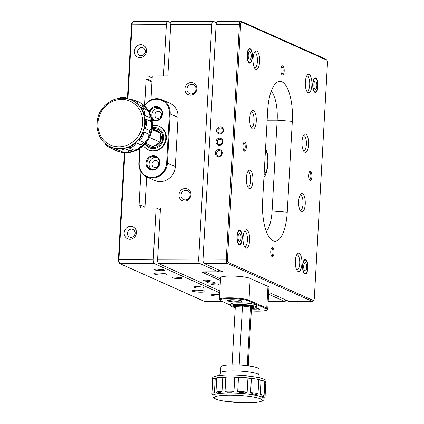 <?xml version="1.0" encoding="UTF-8"?>
<svg xmlns="http://www.w3.org/2000/svg" width="424" height="424" viewBox="0 0 424 424"><rect width="100%" height="100%" fill="white"/><g stroke="black" fill="none" stroke-linecap="round" stroke-linejoin="round"><path stroke-width="0.64" d="M268.657 293.095L270.411 293.09L288.967 301.379L312.244 301.316L227.439 263.431A3.8 1.373 -90.2 0 1 226.289 259.075L239.412 24.396A3.8 1.373 -90.2 0 1 240.758 21.2A3.8 1.373 -90.2 0 1 240.98 21.248L325.786 59.132A3.8 1.373 -90.2 0 1 326.093 59.381L326.83 60.224A2.883 1.039 89.8 0 0 326.591 60.038L241.786 22.154A2.883 1.039 89.8 0 0 240.599 24.539L227.476 259.218A2.883 1.039 89.8 0 0 228.345 262.525L313.151 300.404A2.883 1.039 89.8 0 0 313.723 300.219A2.883 1.039 89.8 0 0 314.338 298.019L327.461 63.346A2.883 1.039 89.8 0 0 326.83 60.224M228.345 262.525L227.439 263.431L204.161 263.495L222.711 271.784L204.872 271.832L220.528 278.828M218.98 149.492A3.678 3.387 -65.9 0 0 215.705 154.951A3.678 3.387 -65.9 0 0 221.646 154.93A3.678 3.387 -65.9 0 0 218.98 149.492M220.247 126.787A3.678 3.387 -65.9 0 0 216.971 132.246A3.678 3.387 -65.9 0 0 222.918 132.23A3.678 3.387 -65.9 0 0 220.247 126.787M204.161 263.495A3.8 1.373 -90.2 0 1 203.011 259.138L216.134 24.46A3.8 1.373 -90.2 0 1 217.48 21.264L240.758 21.2M219.616 138.139A3.678 3.387 -65.9 0 0 216.335 143.598A3.678 3.387 -65.9 0 0 222.282 143.582A3.678 3.387 -65.9 0 0 219.616 138.139M313.723 300.219L312.997 301.067A3.8 1.373 -90.2 0 1 312.462 301.363L289.184 301.427A3.8 1.373 -90.2 0 1 288.967 301.379M267.692 110.373A34.514 12.46 -90.2 0 1 277.132 82.235A34.514 12.46 -90.2 0 1 292.322 121.37L287.244 212.191A34.514 12.46 -90.2 0 1 272.235 240.339A34.514 12.46 -90.2 0 1 262.615 201.188L267.692 110.373M312.742 83.952A7.362 2.655 89.8 0 0 314.491 92.056A7.362 2.655 89.8 0 0 318.021 85.113A7.362 2.655 89.8 0 0 314.454 78.196A7.362 2.655 89.8 0 0 312.742 83.952M302.588 265.588A7.362 2.655 89.8 0 0 304.337 273.692A7.362 2.655 89.8 0 0 307.866 266.754A7.362 2.655 89.8 0 0 304.3 259.833A7.362 2.655 89.8 0 0 302.588 265.588M308.646 175.207A4.6 1.659 89.8 0 0 309.743 180.274A4.6 1.659 89.8 0 0 311.947 175.939A4.6 1.659 89.8 0 0 309.716 171.614A4.6 1.659 89.8 0 0 308.646 175.207M280.905 69.727A4.6 1.659 89.8 0 0 281.997 74.794A4.6 1.659 89.8 0 0 284.207 70.458A4.6 1.659 89.8 0 0 281.976 66.133A4.6 1.659 89.8 0 0 280.905 69.727M270.751 251.368A4.6 1.659 89.8 0 0 271.842 256.435A4.6 1.659 89.8 0 0 274.052 252.095A4.6 1.659 89.8 0 0 271.821 247.77A4.6 1.659 89.8 0 0 270.751 251.368M243.01 145.888A4.6 1.659 89.8 0 0 244.102 150.955A4.6 1.659 89.8 0 0 246.307 146.614A4.6 1.659 89.8 0 0 244.081 142.289A4.6 1.659 89.8 0 0 243.01 145.888M298.666 201.289A9.201 3.323 89.8 0 0 300.855 211.422A9.201 3.323 89.8 0 0 305.269 202.746A9.201 3.323 89.8 0 0 300.807 194.097A9.201 3.323 89.8 0 0 298.666 201.289M295.337 260.877A9.201 3.323 89.8 0 0 297.526 271.01A9.201 3.323 89.8 0 0 301.941 262.334A9.201 3.323 89.8 0 0 297.478 253.685A9.201 3.323 89.8 0 0 295.337 260.877M305.328 82.108A9.201 3.323 89.8 0 0 307.517 92.241A9.201 3.323 89.8 0 0 311.931 83.565A9.201 3.323 89.8 0 0 307.469 74.915A9.201 3.323 89.8 0 0 305.328 82.108M243.042 237.519A9.201 3.323 89.8 0 0 245.231 247.653A9.201 3.323 89.8 0 0 249.646 238.977A9.201 3.323 89.8 0 0 245.183 230.322A9.201 3.323 89.8 0 0 243.042 237.519M246.376 177.932A9.201 3.323 89.8 0 0 248.565 188.06A9.201 3.323 89.8 0 0 252.98 179.384A9.201 3.323 89.8 0 0 248.517 170.734A9.201 3.323 89.8 0 0 246.376 177.932M249.704 118.338A9.201 3.323 89.8 0 0 251.893 128.472A9.201 3.323 89.8 0 0 256.308 119.796A9.201 3.323 89.8 0 0 251.845 111.146A9.201 3.323 89.8 0 0 249.704 118.338M253.038 58.751A9.201 3.323 89.8 0 0 255.227 68.884A9.201 3.323 89.8 0 0 259.642 60.208A9.201 3.323 89.8 0 0 255.179 51.558A9.201 3.323 89.8 0 0 253.038 58.751M301.999 141.701A9.201 3.323 89.8 0 0 304.188 151.834A9.201 3.323 89.8 0 0 308.603 143.158A9.201 3.323 89.8 0 0 304.141 134.503A9.201 3.323 89.8 0 0 301.999 141.701M247.102 54.627A7.362 2.655 89.8 0 0 248.851 62.731A7.362 2.655 89.8 0 0 252.386 55.793A7.362 2.655 89.8 0 0 248.814 48.871A7.362 2.655 89.8 0 0 247.102 54.627M236.947 236.263A7.362 2.655 89.8 0 0 238.696 244.372A7.362 2.655 89.8 0 0 242.226 237.429A7.362 2.655 89.8 0 0 238.659 230.513A7.362 2.655 89.8 0 0 236.947 236.263M251.162 127.454A7.664 2.767 89.8 0 0 251.363 127.476A7.664 2.767 89.8 0 0 254.109 119.801A7.664 2.767 89.8 0 0 251.321 112.143A7.664 2.767 89.8 0 0 251.119 112.164M247.828 187.048A7.664 2.767 89.8 0 0 248.035 187.064A7.664 2.767 89.8 0 0 250.78 179.394A7.664 2.767 89.8 0 0 247.992 171.736A7.664 2.767 89.8 0 0 247.791 171.757M244.5 246.636A7.664 2.767 89.8 0 0 244.701 246.657A7.664 2.767 89.8 0 0 247.446 238.982A7.664 2.767 89.8 0 0 244.659 231.324A7.664 2.767 89.8 0 0 244.457 231.345M254.495 67.867A7.664 2.767 89.8 0 0 254.697 67.888A7.664 2.767 89.8 0 0 257.442 60.213A7.664 2.767 89.8 0 0 254.654 52.555A7.664 2.767 89.8 0 0 254.453 52.576M306.785 91.229A7.664 2.767 89.8 0 0 306.987 91.245A7.664 2.767 89.8 0 0 309.737 83.576A7.664 2.767 89.8 0 0 306.944 75.917A7.664 2.767 89.8 0 0 306.743 75.933M296.789 269.998A7.664 2.767 89.8 0 0 296.996 270.014A7.664 2.767 89.8 0 0 299.741 262.339A7.664 2.767 89.8 0 0 296.954 254.681A7.664 2.767 89.8 0 0 296.752 254.702M300.123 210.405A7.664 2.767 89.8 0 0 300.325 210.426A7.664 2.767 89.8 0 0 303.07 202.752A7.664 2.767 89.8 0 0 300.282 195.093A7.664 2.767 89.8 0 0 300.081 195.114M303.457 150.817A7.664 2.767 89.8 0 0 303.658 150.838A7.664 2.767 89.8 0 0 306.404 143.164A7.664 2.767 89.8 0 0 303.616 135.505A7.664 2.767 89.8 0 0 303.414 135.526M266.314 231.478A26.834 9.688 89.8 0 0 272.091 210.998L277.169 120.183A26.834 9.688 89.8 0 0 271.259 91.133M243.742 150.456A3.848 1.389 89.8 0 0 243.853 150.472A3.848 1.389 89.8 0 0 245.231 146.619A3.848 1.389 89.8 0 0 243.832 142.771A3.848 1.389 89.8 0 0 243.721 142.787M271.487 255.937A3.848 1.389 89.8 0 0 271.593 255.953A3.848 1.389 89.8 0 0 272.976 252.1A3.848 1.389 89.8 0 0 271.572 248.252A3.848 1.389 89.8 0 0 271.466 248.268M281.642 74.301A3.848 1.389 89.8 0 0 281.753 74.311A3.848 1.389 89.8 0 0 283.131 70.458A3.848 1.389 89.8 0 0 281.732 66.616A3.848 1.389 89.8 0 0 281.621 66.626M309.382 179.781A3.848 1.389 89.8 0 0 309.494 179.792A3.848 1.389 89.8 0 0 310.871 175.939A3.848 1.389 89.8 0 0 309.472 172.096A3.848 1.389 89.8 0 0 309.361 172.107M220.586 127.9A2.73 2.512 -65.9 0 0 219.325 133.083A2.73 2.512 -65.9 0 0 222.727 131.62A2.73 2.512 -65.9 0 0 220.586 127.9M219.319 150.605A2.73 2.512 -65.9 0 0 218.053 155.788A2.73 2.512 -65.9 0 0 221.461 154.32A2.73 2.512 -65.9 0 0 219.319 150.605M219.95 139.252A2.73 2.512 -65.9 0 0 218.689 144.436A2.73 2.512 -65.9 0 0 222.097 142.973A2.73 2.512 -65.9 0 0 219.95 139.252M312.462 301.363A3.8 1.373 -90.2 0 1 312.244 301.316L313.151 300.404M220.109 300.399L219.537 299.773A15.333 2.295 3.2 0 1 219.378 299.418A15.333 2.295 3.2 0 1 231.97 297.865A15.333 2.295 3.2 0 1 248.989 300.234L266.754 308.169A15.333 2.295 3.2 0 1 267.761 309.064A15.333 2.295 3.2 0 1 267.565 309.398L266.929 309.96A14.718 2.2 -176.8 0 0 266.145 308.778L248.379 300.839A14.718 2.2 -176.8 0 0 230.953 298.544A14.718 2.2 -176.8 0 0 220.109 300.399A14.718 2.2 -176.8 0 0 220.925 300.913L230.555 305.216M267.761 309.064L268.98 287.265A15.333 2.295 -176.8 0 0 267.973 286.375L250.202 278.436A15.333 2.295 -176.8 0 0 233.189 276.066A15.333 2.295 -176.8 0 0 220.597 277.619L219.378 299.418M251.321 310.951A14.718 2.2 -176.8 0 0 266.929 309.96M237.281 302.052A7.362 1.102 -176.8 0 0 241.945 301.141A7.362 1.102 -176.8 0 0 234.716 299.779A7.362 1.102 -176.8 0 0 227.375 300.325A7.362 1.102 -176.8 0 0 237.281 302.052M251.384 309.849A7.362 1.102 -176.8 0 0 255.047 309.986A7.362 1.102 -176.8 0 0 259.711 309.075A7.362 1.102 -176.8 0 0 255.232 307.951M251.432 309.011A6.71 1.002 -176.8 0 0 254.856 309.144A6.71 1.002 -176.8 0 0 258.969 308.672M228.165 300.007A6.71 1.002 -176.8 0 0 237.09 301.21A6.71 1.002 -176.8 0 0 241.203 300.733M253.038 306.642A9.609 1.436 3.2 0 1 250.86 307.527M235.32 306.526A9.609 1.436 3.2 0 1 233.9 305.572C233.741 305.794 233.163 305.079 239.862 304.904C249.513 304.877 254.596 306.987 253.049 306.647L253.027 306.616M236.009 306.43L235.352 305.863A8.146 1.219 3.2 0 1 240.556 304.909A8.146 1.219 3.2 0 1 240.996 304.909M246.058 305.195A8.146 1.219 3.2 0 1 251.559 306.769L250.711 307.305M250.526 306.552A7.086 1.06 3.2 0 1 250.531 306.605L250.51 307.056M236.353 306.409L236.391 305.81A7.086 1.06 3.2 0 1 236.401 305.762M235.288 307.093A10.669 1.595 3.2 0 1 232.787 305.916A10.669 1.595 3.2 0 1 239.634 304.808A10.669 1.595 3.2 0 1 254.098 307.109A10.669 1.595 3.2 0 1 251.194 308.031M251.459 308.471A12.943 1.935 -176.8 0 0 256.366 307.23A12.943 1.935 -176.8 0 0 243.551 304.58A12.943 1.935 -176.8 0 0 230.524 305.789A12.943 1.935 -176.8 0 0 235.262 307.564M256.366 307.23L256.456 305.566A12.943 1.935 -176.8 0 0 243.646 302.911A12.943 1.935 -176.8 0 0 230.619 304.125L230.524 305.789M248.252 365.854L251.464 308.428L250.547 307.061L242.475 306.08L235.32 306.467L232.05 364.947M247.266 365.737L250.547 307.061M239.178 365.08L242.475 306.08M263.929 397.982L264.03 396.705A7.664 1.145 3.2 0 1 265.026 397.336L265.822 383.105A7.664 1.145 -176.8 0 0 264.825 382.475A25.604 3.827 -176.8 0 0 264.756 382.289M265.816 383.185A26.834 4.012 -176.8 0 0 266.06 382.692A26.834 4.012 -176.8 0 0 264.29 381.128A7.664 1.145 -176.8 0 0 261.02 380.365A25.604 3.827 -176.8 0 0 258.81 379.787A7.664 1.145 -176.8 0 0 256.154 378.998A7.664 1.145 -176.8 0 0 251.384 378.478A25.604 3.827 -176.8 0 0 247.945 378.06A7.664 1.145 -176.8 0 0 243.487 377.455A7.664 1.145 -176.8 0 0 238.505 377.318A25.604 3.827 -176.8 0 0 234.758 377.175A7.664 1.145 -176.8 0 0 229.697 376.92A7.664 1.145 -176.8 0 0 225.833 377.196A25.604 3.827 -176.8 0 0 222.78 377.36A7.664 1.145 -176.8 0 0 218.466 377.524A7.664 1.145 -176.8 0 0 216.754 378.144L216.754 378.144A25.604 3.827 -176.8 0 0 215.217 378.579A7.664 1.145 -176.8 0 0 212.811 379.114A7.664 1.145 -176.8 0 0 212.716 379.279L211.921 393.509A7.664 1.145 3.2 0 1 214.422 392.804L215.217 378.579M263.998 395.804L263.437 396.716L263.028 396.636A25.604 3.827 -176.8 0 0 261.375 395.894L260.225 394.596A7.664 1.145 3.2 0 1 263.998 395.804L264.799 381.574A7.664 1.145 -176.8 0 0 264.29 381.128A26.834 4.012 -176.8 0 0 256.154 378.998A26.834 4.012 -176.8 0 0 243.487 377.455A26.834 4.012 -176.8 0 0 229.697 376.92A26.834 4.012 -176.8 0 0 218.466 377.524A26.834 4.012 -176.8 0 0 212.811 379.114A26.834 4.012 -176.8 0 0 212.477 379.697A26.834 4.012 -176.8 0 0 212.663 380.211M261.02 380.365L260.225 394.596M258.009 394.018L256.266 394.559A25.604 3.827 -176.8 0 0 252.667 393.923L250.589 392.709A7.664 1.145 3.2 0 1 258.009 394.018L258.81 379.787M251.384 378.478L250.589 392.709M247.15 392.29L244.722 392.958A25.604 3.827 -176.8 0 0 240.143 392.598L237.71 391.548A7.664 1.145 3.2 0 1 247.15 392.29L247.945 378.06M238.505 377.318L237.71 391.548M233.963 391.4L231.488 392.258A25.604 3.827 -176.8 0 0 227.158 392.274L225.033 391.426A7.664 1.145 3.2 0 1 233.963 391.4L234.758 377.175M225.833 377.196L225.033 391.426M221.985 391.591L220.114 392.656A25.604 3.827 -176.8 0 0 217.194 393.032L215.959 392.375A7.664 1.145 3.2 0 1 221.985 391.591L222.78 377.36M215.959 392.38L216.754 378.144L215.959 392.38M214.422 392.804L213.643 394.029A25.604 3.827 -176.8 0 0 212.912 394.68L212.811 395.74A25.604 3.827 3.2 0 1 234.981 393.186A25.604 3.827 3.2 0 1 262.986 397.479A25.604 3.827 3.2 0 1 263.94 398.602C264.422 400.102 262.467 401.263 258.089 402.095C255.047 402.567 251.135 402.8 246.349 402.8L226.538 401.47C221.508 400.775 217.819 399.922 215.461 398.915C213.839 398.322 212.954 397.267 212.811 395.74M264.825 382.475L264.03 396.705M258.81 374.996L259.144 369.066A19.165 2.867 -176.8 0 0 257.882 367.947A19.165 2.867 -176.8 0 0 236.608 364.985A19.165 2.867 -176.8 0 0 220.872 366.924L220.538 372.86A19.165 2.867 3.2 0 1 236.279 370.921A19.165 2.867 3.2 0 1 257.548 373.878A19.165 2.867 3.2 0 1 258.81 374.996L259.525 377.832M266.06 382.692L266.161 380.874A26.834 4.012 -176.8 0 0 264.391 379.31A26.834 4.012 -176.8 0 0 234.615 375.161A26.834 4.012 -176.8 0 0 212.578 377.879L212.477 379.697M314.995 91.78A6.747 2.433 -90.2 0 1 312.939 84.588A6.747 2.433 -90.2 0 1 315.35 78.376A6.747 2.433 -90.2 0 1 317.799 85.118A6.747 2.433 -90.2 0 1 315.382 91.87A6.747 2.433 -90.2 0 1 314.995 91.78M315.138 89.241A4.171 1.505 -90.2 0 1 313.866 84.789A4.171 1.505 -90.2 0 1 315.355 80.952A4.171 1.505 -90.2 0 1 316.871 85.118A4.171 1.505 -90.2 0 1 315.376 89.294A4.171 1.505 -90.2 0 1 315.138 89.241M304.84 273.422A6.747 2.433 -90.2 0 1 302.784 266.224A6.747 2.433 -90.2 0 1 305.19 260.013A6.747 2.433 -90.2 0 1 307.644 266.754A6.747 2.433 -90.2 0 1 305.227 273.507A6.747 2.433 -90.2 0 1 304.84 273.422M304.978 270.878A4.171 1.505 -90.2 0 1 303.711 266.431A4.171 1.505 -90.2 0 1 305.201 262.589A4.171 1.505 -90.2 0 1 306.716 266.754A4.171 1.505 -90.2 0 1 305.222 270.931A4.171 1.505 -90.2 0 1 304.978 270.878M239.2 244.097A6.747 2.433 -90.2 0 1 237.143 236.905A6.747 2.433 -90.2 0 1 239.555 230.693A6.747 2.433 -90.2 0 1 242.009 237.429A6.747 2.433 -90.2 0 1 239.592 244.187A6.747 2.433 -90.2 0 1 239.2 244.097M239.343 241.558A4.171 1.505 -90.2 0 1 238.071 237.106A4.171 1.505 -90.2 0 1 239.56 233.269A4.171 1.505 -90.2 0 1 241.076 237.435A4.171 1.505 -90.2 0 1 239.581 241.611A4.171 1.505 -90.2 0 1 239.343 241.558M249.354 62.461A6.747 2.433 -90.2 0 1 247.298 55.263A6.747 2.433 -90.2 0 1 249.709 49.052A6.747 2.433 -90.2 0 1 252.163 55.793A6.747 2.433 -90.2 0 1 249.747 62.545A6.747 2.433 -90.2 0 1 249.354 62.461M249.498 59.916A4.171 1.505 -90.2 0 1 248.226 55.47A4.171 1.505 -90.2 0 1 249.715 51.627A4.171 1.505 -90.2 0 1 251.231 55.798A4.171 1.505 -90.2 0 1 249.736 59.97A4.171 1.505 -90.2 0 1 249.498 59.916M268.191 301.438L284.621 301.39L268.593 294.23M284.621 301.39A3.8 1.373 89.8 0 0 284.843 301.443A3.8 1.373 89.8 0 0 285.909 300.017M219.855 290.917L158.751 263.622A3.8 1.373 -90.2 0 1 157.601 259.26L160.473 207.919L144.918 207.961L146.656 176.882M216.415 22.689L213.357 21.322A3.8 1.373 89.8 0 0 213.134 21.274A3.8 1.373 89.8 0 0 211.788 24.47L198.671 259.149A3.8 1.373 89.8 0 0 199.815 263.511L158.751 263.622M204.183 271.837L204.151 272.388L202.926 271.837L218.371 271.795L199.815 263.511M218.371 271.795L218.477 269.892M204.151 272.388L202.381 272.388L220.438 280.46M209.679 281.949A3.678 0.551 -176.8 0 0 207.352 282.257A3.678 0.551 -176.8 0 0 210.961 283.084A3.678 0.551 -176.8 0 0 214.634 282.665A3.678 0.551 -176.8 0 0 209.679 281.949M213.781 283.783A3.678 0.551 -176.8 0 0 211.454 284.091A3.678 0.551 -176.8 0 0 215.063 284.917A3.678 0.551 -176.8 0 0 218.736 284.499A3.678 0.551 -176.8 0 0 213.781 283.783M205.576 280.116A3.678 0.551 -176.8 0 0 203.25 280.428A3.678 0.551 -176.8 0 0 206.859 281.25A3.678 0.551 -176.8 0 0 210.532 280.836A3.678 0.551 -176.8 0 0 205.576 280.116M150.955 99.963L152.296 75.97L167.851 75.928L170.724 24.581A3.8 1.373 -90.2 0 1 172.07 21.386L213.134 21.274M191.213 82.553A6.408 5.899 -65.9 0 0 185.505 92.056A6.408 5.899 -65.9 0 0 195.862 92.029A6.408 5.899 -65.9 0 0 191.213 82.553M185.288 188.51A6.408 5.899 -65.9 0 0 179.585 198.013A6.408 5.899 -65.9 0 0 189.936 197.987A6.408 5.899 -65.9 0 0 185.288 188.51M185.834 190.302A4.876 4.489 -65.9 0 0 181.159 194.187A4.876 4.489 -65.9 0 0 183.576 199.566A4.876 4.489 -65.9 0 0 189.666 196.948A4.876 4.489 -65.9 0 0 187.556 190.662A4.876 4.489 -65.9 0 0 185.834 190.302M191.759 84.35A4.876 4.489 -65.9 0 0 187.085 88.234A4.876 4.489 -65.9 0 0 189.502 93.614A4.876 4.489 -65.9 0 0 195.586 90.99A4.876 4.489 -65.9 0 0 193.477 84.71A4.876 4.489 -65.9 0 0 191.759 84.35M171.005 22.811L167.946 21.449A3.8 1.373 89.8 0 0 167.724 21.396A3.8 1.373 89.8 0 0 166.378 24.597L163.51 75.938L148.066 75.981L147.875 79.373L146.105 79.378L144.658 105.173M162.631 275.096A6.44 0.965 -176.8 0 0 166.712 274.296A6.44 0.965 -176.8 0 0 160.389 273.109A6.44 0.965 -176.8 0 0 153.965 273.586A6.44 0.965 -176.8 0 0 162.631 275.096M200.398 288.188A4.908 0.731 -176.8 0 0 203.509 287.583A4.908 0.731 -176.8 0 0 198.692 286.677A4.908 0.731 -176.8 0 0 193.8 287.037A4.908 0.731 -176.8 0 0 200.398 288.188M219.632 294.924A4.908 0.731 -176.8 0 0 214.645 294.495A4.908 0.731 -176.8 0 0 211.412 294.908A4.908 0.731 -176.8 0 0 218.016 296.058A4.908 0.731 -176.8 0 0 219.568 296M161.258 270.703A4.908 0.731 -176.8 0 0 164.369 270.099A4.908 0.731 -176.8 0 0 159.546 269.187A4.908 0.731 -176.8 0 0 154.654 269.553A4.908 0.731 -176.8 0 0 161.258 270.703M178.87 278.573A4.908 0.731 -176.8 0 0 181.981 277.964A4.908 0.731 -176.8 0 0 177.163 277.058A4.908 0.731 -176.8 0 0 172.271 277.423A4.908 0.731 -176.8 0 0 178.87 278.573M124.9 152.751L118.943 259.366A3.8 1.373 89.8 0 0 119.775 263.479A3.8 1.373 89.8 0 0 120.087 263.723L204.893 301.607A3.8 1.373 89.8 0 0 205.115 301.66L222.483 301.612M219.749 292.82L154.405 263.633L120.087 263.723M200.918 292.2A6.44 0.965 -176.8 0 0 205.004 291.405A6.44 0.965 -176.8 0 0 198.676 290.212A6.44 0.965 -176.8 0 0 192.258 290.689A6.44 0.965 -176.8 0 0 200.918 292.2M119.775 263.479L119.043 262.631A2.883 1.039 -90.2 0 1 118.413 259.514L124.38 152.725M127.412 98.511L131.53 24.836A2.883 1.039 -90.2 0 1 132.15 22.642L132.876 21.788A3.8 1.373 89.8 0 0 132.06 24.687L127.921 98.739M140.943 171.704L139.067 205.19L140.842 205.184L140.689 207.972L156.127 207.93L153.26 259.271A3.8 1.373 89.8 0 0 154.405 263.633M151.962 81.991L146.105 79.378M152.19 77.825L148.066 75.981M152.004 81.212L147.875 79.373M144.971 207.029L140.842 205.184M156.127 207.93L160.367 209.822M140.084 57.659A6.561 6.042 -65.9 0 0 145.925 47.928A6.561 6.042 -65.9 0 0 135.325 47.954A6.561 6.042 -65.9 0 0 140.084 57.659M129.93 239.295A6.561 6.042 -65.9 0 0 135.77 229.564A6.561 6.042 -65.9 0 0 125.17 229.596A6.561 6.042 -65.9 0 0 129.93 239.295M131.043 237.376A4.171 3.837 -65.9 0 0 135.044 234.048A4.171 3.837 -65.9 0 0 132.972 229.448A4.171 3.837 -65.9 0 0 127.767 231.69A4.171 3.837 -65.9 0 0 129.569 237.064A4.171 3.837 -65.9 0 0 131.043 237.376M141.197 55.735A4.171 3.837 -65.9 0 0 145.199 52.412A4.171 3.837 -65.9 0 0 143.127 47.811A4.171 3.837 -65.9 0 0 137.922 50.053A4.171 3.837 -65.9 0 0 139.724 55.427A4.171 3.837 -65.9 0 0 141.197 55.735M174.72 277.015A3.938 0.588 -176.8 0 0 178.589 277.322A3.938 0.588 -176.8 0 0 179.596 277.291M157.103 269.15A3.938 0.588 -176.8 0 0 160.977 269.452A3.938 0.588 -176.8 0 0 161.984 269.42M213.86 294.505A3.938 0.588 -176.8 0 0 217.729 294.807A3.938 0.588 -176.8 0 0 218.736 294.775M196.248 286.635A3.938 0.588 -176.8 0 0 200.117 286.937A3.938 0.588 -176.8 0 0 201.124 286.91M167.724 21.396L133.406 21.491A3.8 1.373 89.8 0 0 132.876 21.788M144.303 105.693A15.333 14.114 114.1 0 1 162.143 99.826A15.333 14.114 114.1 0 1 170.188 113.786L167.438 162.948A15.333 14.114 114.1 0 1 146.884 176.988A15.333 14.114 114.1 0 1 138.839 163.028L139.65 148.522M146.884 176.988L154.76 180.507A15.333 14.114 -65.9 0 0 175.313 166.468L178.064 117.305A15.333 14.114 -65.9 0 0 170.019 103.345L162.143 99.826M140.01 148.278L139.194 162.927A14.718 13.547 -65.9 0 0 152.11 177.423A14.718 13.547 -65.9 0 0 166.648 162.853L169.393 113.69A14.718 13.547 -65.9 0 0 160.309 99.773A14.718 13.547 -65.9 0 0 144.552 105.915M153.329 155.624A7.362 6.773 -65.9 0 0 146.773 166.542A7.362 6.773 -65.9 0 0 158.661 166.51A7.362 6.773 -65.9 0 0 153.329 155.624M152.057 120.135A7.362 6.773 -65.9 0 0 162.222 115.487A7.362 6.773 -65.9 0 0 156.074 106.461A7.362 6.773 -65.9 0 0 149.163 111.809M158.671 164.178A3.556 3.275 -65.9 0 0 157.717 166.319M161.422 115.015A3.556 3.275 -65.9 0 0 160.463 117.157M158.316 111.311A3.556 3.275 -65.9 0 0 154.903 114.146A3.556 3.275 -65.9 0 0 156.668 118.073A3.556 3.275 -65.9 0 0 161.109 116.16A3.556 3.275 -65.9 0 0 159.572 111.576A3.556 3.275 -65.9 0 0 158.316 111.311M159.71 108.327A6.71 6.175 -65.9 0 0 158.491 108.2A6.71 6.175 -65.9 0 0 152.237 112.922A6.71 6.175 -65.9 0 0 154.341 120.347M151.872 119.144A6.71 6.175 -65.9 0 0 153.197 119.976A6.71 6.175 -65.9 0 0 161.576 116.367A6.71 6.175 -65.9 0 0 158.671 107.723A6.71 6.175 -65.9 0 0 156.308 107.224A6.71 6.175 -65.9 0 0 149.783 112.996M155.566 160.473A3.556 3.275 -65.9 0 0 152.158 163.309A3.556 3.275 -65.9 0 0 153.917 167.236A3.556 3.275 -65.9 0 0 158.359 165.323A3.556 3.275 -65.9 0 0 156.822 160.738A3.556 3.275 -65.9 0 0 155.566 160.473M156.965 157.489A6.71 6.175 -65.9 0 0 155.741 157.362A6.71 6.175 -65.9 0 0 149.487 162.085A6.71 6.175 -65.9 0 0 151.596 169.51M153.557 156.387A6.71 6.175 -65.9 0 0 147.123 161.735A6.71 6.175 -65.9 0 0 150.451 169.139A6.71 6.175 -65.9 0 0 158.825 165.53A6.71 6.175 -65.9 0 0 155.926 156.885A6.71 6.175 -65.9 0 0 153.557 156.387M152.248 127.804A10.669 9.821 114.1 0 1 154.389 127.555A10.669 9.821 114.1 0 1 158.099 128.324M149.396 147.806A10.669 9.821 114.1 0 1 145.103 143.794M152.9 128.726A9.609 8.846 114.1 0 1 154.331 128.605A9.609 8.846 114.1 0 1 161.539 142.39A9.609 8.846 114.1 0 1 146.227 143.662M155.412 130.142A8.146 7.5 114.1 0 1 160.002 133.03M160.707 134.26A8.146 7.5 114.1 0 1 160.277 141.881M159.949 142.427A8.146 7.5 114.1 0 1 153.721 146.121M152.258 127.73A10.669 9.821 114.1 0 1 154.283 127.507A10.669 9.821 114.1 0 1 158.046 128.297A10.669 9.821 114.1 0 1 162.662 142.045A10.669 9.821 114.1 0 1 149.338 147.785A10.669 9.821 114.1 0 1 145.056 143.853M143.46 145.496A12.943 11.914 -65.9 0 0 148.416 149.858A12.943 11.914 -65.9 0 0 152.979 150.817A12.943 11.914 -65.9 0 0 165.392 140.503A12.943 11.914 -65.9 0 0 158.974 126.225A12.943 11.914 -65.9 0 0 152.417 125.446M148.416 149.858L149.015 150.128A12.943 11.914 -65.9 0 0 153.578 151.087A12.943 11.914 -65.9 0 0 165.991 140.768A12.943 11.914 -65.9 0 0 159.572 126.495L158.974 126.225M145.501 143.339L152.863 146.63L160.256 142.241L160.749 133.502L152.174 128.403M149.418 137.397L160.256 142.241M151.988 129.59L160.749 133.502M113.341 149.222A26.834 24.698 -65.9 0 0 115.763 150.483A26.834 24.698 -65.9 0 0 125.223 152.476A7.664 7.054 -65.9 0 0 129.781 150.806A25.604 23.569 -65.9 0 0 133.231 149.831A7.664 7.054 -65.9 0 0 137.933 148.893A7.664 7.054 -65.9 0 0 141.229 145.088A25.604 23.569 -65.9 0 0 143.863 142.443A7.664 7.054 -65.9 0 0 147.632 139.173A7.664 7.054 -65.9 0 0 148.787 134.249A25.604 23.569 -65.9 0 0 149.9 130.645A7.664 7.054 -65.9 0 0 151.728 125.917A7.664 7.054 -65.9 0 0 150.425 121.195A25.604 23.569 -65.9 0 0 149.714 117.602A7.664 7.054 -65.9 0 0 149.116 112.683A7.664 7.054 -65.9 0 0 145.84 109.482L140.699 107.187A7.664 7.054 114.1 0 1 144.573 115.302L149.714 117.602M115.71 148.532L117.379 149.608A7.664 7.054 114.1 0 1 115.71 148.532L117.66 148.723A25.604 23.569 -65.9 0 0 121.99 148.707L124.64 148.506A7.664 7.054 114.1 0 1 117.379 149.608L122.52 151.903A7.664 7.054 -65.9 0 0 125.223 152.476A26.834 24.698 -65.9 0 0 137.933 148.893A26.834 24.698 -65.9 0 0 147.632 139.173A26.834 24.698 -65.9 0 0 151.728 125.917A26.834 24.698 -65.9 0 0 149.116 112.683A26.834 24.698 -65.9 0 0 140.498 103.011A7.664 7.054 -65.9 0 0 139.681 102.576L134.541 100.276A7.664 7.054 114.1 0 1 138.229 104.505L143.37 106.8A7.664 7.054 -65.9 0 0 140.498 103.011A26.834 24.698 -65.9 0 0 137.646 101.484A26.834 24.698 -65.9 0 0 135.092 100.525M145.708 109.424A25.604 23.569 -65.9 0 0 143.37 106.8M131.408 99.709A26.834 24.698 -65.9 0 0 130.316 99.587M124.502 98.225A25.604 23.569 114.1 0 1 131.371 100.027A25.604 23.569 114.1 0 1 144.075 128.276A25.604 23.569 114.1 0 1 119.515 148.686A25.604 23.569 114.1 0 1 110.484 146.784L112.365 147.578A7.664 7.054 114.1 0 1 108.581 147.096L113.722 149.396A7.664 7.054 -65.9 0 0 117.506 149.873A25.604 23.569 -65.9 0 0 119.25 150.446M117.506 149.873L112.365 147.578M129.781 150.806L124.64 148.506M128.09 147.536L129.967 146.46A25.604 23.569 -65.9 0 0 133.846 144.16L136.088 142.787A7.664 7.054 114.1 0 1 128.09 147.536L133.231 149.831M141.229 145.088L136.088 142.787M138.722 140.148L139.931 138.06A25.604 23.569 -65.9 0 0 142.321 134.085L143.646 131.949A7.664 7.054 114.1 0 1 138.722 140.148L143.863 142.443M148.787 134.249L143.646 131.949M144.754 128.35L144.886 125.769A25.604 23.569 -65.9 0 0 145.141 121.185L145.284 118.9A7.664 7.054 114.1 0 1 144.754 128.35L149.9 130.645M150.425 121.195L145.284 118.9M144.573 115.302L143.503 112.879A25.604 23.569 -65.9 0 0 141.563 108.915L140.567 107.129A7.664 7.054 114.1 0 1 140.699 107.187L140.567 107.129M138.229 104.505L136.157 102.847A25.604 23.569 -65.9 0 0 132.532 100.568L131.371 100.027C120.909 96.1 111.597 98.469 103.435 107.129C92.305 119.292 96.084 141.017 110.484 146.784M115.763 150.483L116.415 150.774A26.834 24.698 -65.9 0 0 149.911 136.353A26.834 24.698 -65.9 0 0 138.304 101.781L137.646 101.484M203.011 259.138L227.476 259.218M240.599 24.539L216.134 24.46M267.141 120.209L277.169 120.183L292.322 121.37M262.578 211.025L272.091 210.998L287.244 212.191M326.591 60.038L325.786 59.132M240.98 21.248L241.786 22.154M264.115 174.381A13.398 4.839 89.8 0 0 267.777 163.457A13.398 4.839 89.8 0 0 265.488 149.873M248.379 300.839L248.989 300.234L250.202 278.436M266.145 308.778L266.754 308.169L267.973 286.375M215.88 399.032A24.014 3.588 -176.8 0 0 256.891 402.254A24.014 3.588 -176.8 0 0 242.051 395.629A24.014 3.588 -176.8 0 0 215.88 399.032M213.643 394.029A6.747 1.007 -176.8 0 0 212.912 394.68M220.114 392.656A6.747 1.007 -176.8 0 0 217.194 393.032M231.488 392.258A6.747 1.007 -176.8 0 0 227.158 392.274M244.722 392.958A6.747 1.007 -176.8 0 0 240.143 392.598M256.266 394.559A6.747 1.007 -176.8 0 0 252.667 393.923M263.028 396.636A6.747 1.007 -176.8 0 0 261.375 395.894M263.956 398.353A6.747 1.007 -176.8 0 0 263.972 398.019M157.601 259.26L198.671 259.149M211.788 24.47L170.724 24.581M204.893 301.607L222.377 301.559M166.378 24.597L131.53 24.836M118.413 259.514L153.26 259.271M166.648 162.853L175.313 166.468M169.393 113.69L178.064 117.305M139.194 162.927L138.839 163.028M118.953 146.821A24.014 22.101 -65.9 0 0 140.333 111.21A24.014 22.101 -65.9 0 0 101.548 111.316A24.014 22.101 -65.9 0 0 118.953 146.821M117.66 148.723A6.747 6.212 -65.9 0 0 121.99 148.707M104.998 143.28L108.581 147.096A7.664 7.054 114.1 0 1 105.057 143.333M106.504 144.478A6.747 6.212 -65.9 0 0 109.89 146.508M99.364 135.866A6.747 6.212 -65.9 0 0 100.022 137.132M119.282 98.304A7.664 7.054 114.1 0 1 125.748 97.769A7.664 7.054 114.1 0 1 127.168 98.638M124.317 98.193A6.747 6.212 -65.9 0 0 121.275 98.13M130.82 99.788A7.664 7.054 114.1 0 1 134.541 100.276L130.73 99.783M136.157 102.847A6.747 6.212 -65.9 0 0 132.532 100.568M143.503 112.879A6.747 6.212 -65.9 0 0 141.563 108.915M144.886 125.769A6.747 6.212 -65.9 0 0 145.141 121.185M139.931 138.06A6.747 6.212 -65.9 0 0 142.321 134.085M129.967 146.46A6.747 6.212 -65.9 0 0 133.846 144.16M263.945 177.391L265.912 174.2L267.984 165.911L267.687 154.76L265.594 147.912M254.061 306.95L251.13 307.935M235.293 306.987L232.845 305.768M236.422 305.72L240.763 305.306C248.029 305.821 251.294 306.239 250.552 306.573L250.51 306.51M263.993 397.617L263.94 398.602M263.945 398.486L265.026 397.336M211.921 393.509L212.864 394.776M220.538 372.86L219.515 375.595M314.322 91.87L315.382 91.87M314.285 78.382L315.35 78.376M304.167 273.512L305.227 273.507M304.13 260.018L305.19 260.013M238.527 244.187L239.592 244.187M238.489 230.693L239.555 230.693M248.681 62.551L249.747 62.545M248.644 49.057L249.709 49.052M284.843 301.443L268.185 301.485M119.16 98.32L125.748 97.769L128.366 98.94M113.69 99.751L107.844 103M102.523 108.263L99.534 113.176M97.202 120.782L96.969 126.887M98.336 133.396L101.818 139.878"/></g></svg>
